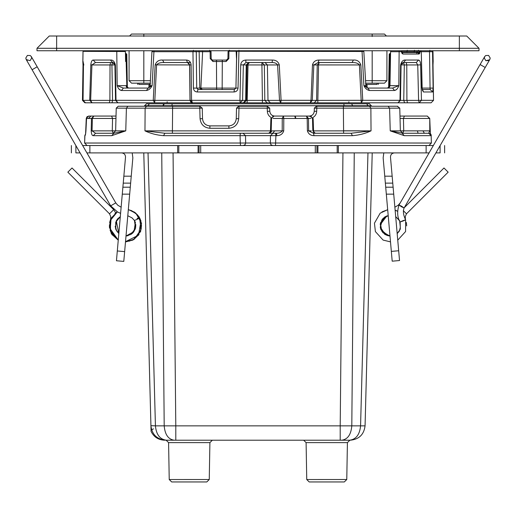 <?xml version="1.0" encoding="UTF-8"?>
<svg xmlns="http://www.w3.org/2000/svg" width="516" height="516" viewBox="0 0 516 516"><rect width="100%" height="100%" fill="white"/><g stroke="black" fill="none" stroke-linecap="round" stroke-linejoin="round"><path stroke-width="0.77" d="M429.093 152.897L86.907 152.897M80.103 152.897L75.891 152.897C69.918 152.897 69.918 152.897 75.891 152.897L75.891 145.531C69.918 145.531 69.918 145.531 75.891 145.531M440.109 145.531C446.082 145.531 446.082 145.531 440.109 145.531L440.109 152.897C446.082 152.897 446.082 152.897 440.109 152.897L435.897 152.897M316.934 152.897L316.934 145.531L199.066 145.531L199.066 152.897M433.343 145.531L337.193 145.531L337.193 152.897M178.807 152.897L178.807 145.531L82.657 145.531M122.279 194.145L129.677 194.145L123.788 261.399L116.448 260.761L125.511 157.174C125.453 154.606 124.15 153.188 121.602 152.897M122.885 187.198L130.284 187.198L129.677 194.145L130.638 183.128L123.24 183.128L123.853 176.182L131.245 176.182L132.851 157.812L132.193 152.897M130.638 183.128L131.245 176.182M394.398 152.897C391.85 153.188 390.548 154.606 390.489 157.174L399.532 260.535L392.192 261.18L386.323 194.145L393.721 194.145M383.807 152.897L383.149 157.812L384.755 176.182L392.147 176.182L392.76 183.128L385.362 183.128L386.323 194.145L385.716 187.198L393.115 187.198M384.755 176.182L385.362 183.128M153.594 358.252L148.034 152.897L155.432 425.861L150.924 425.661M165.655 440.206C164.481 440.206 164.481 440.206 165.655 440.206C164.481 440.206 164.481 440.206 165.655 440.206L166.3 440.206L165.655 440.206C156.948 439.329 152.033 434.543 150.93 425.861C151.111 432.943 151.111 432.943 150.93 425.861L143.783 152.897M149.253 361.948L151.072 431.376C153.826 436.988 158.328 439.935 164.572 440.206M173.06 152.897L175.795 425.861L164.198 425.861L161.747 152.897M372.217 152.897L365.07 425.861L360.568 425.861L367.966 152.897M354.253 152.897L351.802 425.861L340.205 425.861L342.94 152.897M174.137 440.206C168.255 439.329 164.946 434.543 164.198 425.861L155.432 425.861C156.251 434.543 159.87 439.329 166.3 440.206L350.345 440.206C359.052 439.329 363.967 434.543 365.07 425.861M346.771 479.512L344.314 481.95L309.2 481.95L306.743 479.538L346.771 479.512L347.416 442.618L349.874 440.206L340.205 440.206L340.205 425.861L175.795 425.861L175.795 440.206L166.126 440.206L168.584 442.618L169.229 479.538L209.257 479.519L209.902 442.618L168.584 442.618M303.64 440.206L306.098 442.618L306.743 479.538M212.36 440.206L209.902 442.618M209.257 479.519L206.8 481.95L171.686 481.95L169.229 479.538M315.295 152.897L315.295 145.531L338.341 145.531L338.341 152.897M177.659 152.897L177.659 145.531L200.705 145.531L200.705 152.897M115.958 118.454L115.977 117.771L115.958 118.454L112.553 118.454L111.591 116.068L116.023 116.061L116.152 111.282L115.977 117.771M86.553 118.454L85.946 130.864C85.682 134.089 85.334 135.689 84.908 135.669L84.618 143.029L84.805 135.65L85.527 133.979M271.532 118.435L270.887 118.454L271.597 117.771C268.959 116.41 267.54 114.242 267.333 111.282L267.256 108.154L238.979 108.154L238.702 118.712C237.966 124.504 234.69 127.691 228.885 128.278L209.889 128.278C204.078 127.691 200.808 124.504 200.066 118.712L199.789 108.154L145.125 108.166L144.964 130.864L164.856 133.257L172.396 133.257L164.888 133.257L163.553 135.669C156.87 135.166 150.672 133.56 144.964 130.864L271.203 130.89M118.686 108.154L116.229 108.154L118.196 106.244L146.409 106.244L145.125 108.166L116.229 108.154L115.636 130.864L113.185 133.257L112.275 130.864L125.762 130.864L111.753 135.669L93.254 135.669C92.093 135.695 91.403 134.089 91.197 130.864L91.474 118.474L92.364 118.454L92.074 130.864L112.275 130.864L112.553 118.454L92.364 118.454L93.828 116.068L111.591 116.068L88.713 116.068L86.288 118.474L88.423 118.48L90.822 116.068M272.777 145.531L271.023 144.79L270.326 143.009L240.275 143.029L240.088 135.663L245.493 135.644L270.507 135.644L270.326 143.009L272.055 142.99M272.687 130.864L282.207 130.864L282.252 118.454L283.787 118.474L283.729 130.864C282.658 134.089 280.291 135.689 276.628 135.669L270.507 135.644L275.912 135.663L275.66 133.257L272.958 133.257L276.37 133.257L276.918 135.663M422.172 116.068L404.409 116.068L403.447 118.454L403.725 130.864L429.789 130.864L429.744 118.454L430.383 133.883M400.023 117.771L399.848 111.282L399.977 116.068L427.287 116.068L429.447 118.454L400.042 118.454L400.023 117.771L400.042 118.454L401.925 118.409M428.938 145.531L431.402 143.022L431.163 135.65M270.326 143.009L431.382 143.029L431.17 135.663L404.247 135.669L390.238 130.864L403.725 130.864L402.815 133.257L390.238 130.864L389.593 108.166L399.771 108.154L400.364 130.864L402.815 133.257L402.106 133.147M312.825 130.89L371.036 130.864C365.328 133.56 359.13 135.166 352.447 135.669L314.27 135.669C310.767 135.695 308.478 134.089 307.394 130.864L307.194 118.474L308.471 118.454L308.658 130.864L311.348 130.864M351.144 133.257L343.604 133.257L343.385 108.154L370.875 108.166L371.036 130.864L351.112 133.257L313.476 133.257L308.658 130.864L307.394 130.864M313.954 112.785L314.244 111.282L316.695 111.282C316.495 114.242 315.076 116.41 312.438 117.771L313.141 118.454L312.502 118.435M240.52 145.531L240.275 143.029L245.674 143.009L245.493 135.644L243.042 133.257L270.403 133.257L269.726 133.257L272.074 130.864M397.314 106.244L399.771 108.154L397.314 108.154M202.949 120.97L202.524 118.712C203.007 122.866 205.316 125.253 209.444 125.872L209.889 125.885C205.516 125.465 203.059 123.072 202.524 118.712L202.246 108.154L199.789 108.154L199.789 106.244L202.246 108.154M209.889 128.278L209.889 125.885L228.885 125.885C233.258 125.465 235.709 123.072 236.251 118.712L238.702 118.712M236.528 108.154L238.489 106.244L238.979 106.244L238.979 108.154L236.528 108.154L236.251 118.712C235.767 122.866 233.458 125.253 229.323 125.872L228.885 125.885L228.885 128.278M310.884 118.454L308.471 118.454L306.504 116.068L307.194 118.474L295.81 118.48L295.275 116.068L309.329 116.068C312.245 115.784 313.883 114.191 314.244 111.282L314.321 108.154L316.779 108.154L316.695 111.282M311.471 116.519L308.233 116.068M309.329 116.068L308.62 116.068M275.796 116.068L273.557 116.061L275.409 116.068L273.983 116.068L271.532 118.454L271.203 130.864L268.752 133.257M275.409 116.068L295.275 116.068M274.699 116.068C271.784 115.784 270.152 114.191 269.791 111.282L269.707 108.154L267.256 108.154L267.256 106.244L269.707 108.154M267.333 111.282L269.791 111.282M273.557 116.061L272.558 116.519M116.023 116.061L111.591 116.068L116.023 116.068M118.196 106.244L118.686 106.244M113.83 133.257L125.762 130.864L126.407 108.166L127.897 106.244L121.995 106.244M314.321 108.154L316.289 106.244L397.804 106.244M344.14 130.838L365.902 130.864M316.779 106.244L316.779 108.154L343.385 108.154L343.385 106.244M238.979 106.244L267.256 106.244M146.409 106.244L199.789 106.244M171.86 130.838L150.098 130.864M391.65 130.864L390.509 130.838M351.351 105.722L349.584 105.722M345.643 105.716L343.933 105.716L343.933 106.244M371.256 105.716L369.475 103.787L366.618 103.787L368.108 105.728L368.863 105.722M163.088 106.244L163.095 105.728L172.067 105.716L368.108 105.728L368.114 106.244L368.108 105.728L371.443 105.716M144.557 105.716L146.525 103.787L164.378 103.787L163.095 105.728L144.557 105.716L144.551 106.244M168.126 105.716L170.125 105.716M147.137 105.722L145.983 105.722M164.378 103.787L366.618 103.787M163.553 135.669L240.088 135.663L240.34 133.257L243.042 133.257L164.888 133.257M274.712 130.864L272.674 133.257L275.66 133.257L269.726 133.257M272.958 133.257L270.507 135.644M283.729 130.864L282.207 130.864C281.13 132.477 279.182 133.27 276.37 133.257M113.185 133.257L95.576 133.257L92.074 130.864L91.197 130.864M93.254 135.669L95.576 133.257L98.362 133.257M113.817 133.257L111.753 135.669M84.83 135.663L85.514 134.018M85.591 134.018L84.908 135.669M240.166 133.96L240.34 133.257M418.121 133.257L420.527 133.251M431.17 135.663L428.725 133.257L402.183 133.257L404.247 135.669M417.392 130.864L418.095 133.257L424.365 133.257L422.997 130.864M429.789 130.864L428.648 133.257M343.604 133.257L351.112 133.257L352.447 135.669M313.476 133.257L314.07 135.663M430.589 134.347L430.08 130.858L429.744 118.454L427.287 116.068M295.81 118.48L295.358 118.48L294.829 116.068M93.828 116.068L91.474 118.474L88.526 118.48L90.919 116.068M240.275 143.029L84.618 143.029L87.062 145.531M245.674 143.009L244.977 144.79L243.23 145.531M275.912 135.663L275.48 145.531M129.077 50.742L129.077 80.702L131.535 83.16L150.272 83.16M366.882 84.437L377.093 84.437C378.738 84.437 378.738 84.437 377.093 84.437L377.093 83.211C378.738 83.211 378.738 83.211 377.093 83.211L365.728 83.16L384.465 83.16L386.923 80.702L365.599 80.702M150.401 80.702L129.077 80.702M386.923 80.702L386.923 50.742M129.568 36.01L131.535 34.05L384.465 34.05L386.432 36.01M403.331 210.683L406.479 213.824L448.152 172.157L443.979 167.984L404.247 207.722M401.551 206.787L404.105 207.967L489.807 59.527L490.2 58.056L488.6 55.431L485.717 55.541L484.705 56.579L484.305 58.056L485.782 60.611M489.807 59.527L490.2 58.056M489.639 59.785L485.904 60.675L488.787 60.572L489.781 59.572M485.208 67.486L480.106 64.539L398.997 205.02C396.914 211.824 397.294 217.475 400.126 221.977L402.564 220.854C406.182 219.539 406.389 219.571 403.183 220.958L400.126 221.977L400.313 229.123L397.178 233.651M67.848 172.157L109.521 213.824L113.694 209.657L72.021 167.984L67.848 172.157M111.753 207.722L26.193 59.527L25.8 58.056L27.4 55.431L30.283 55.541L31.276 56.541L31.695 58.056L30.096 60.675L26.193 59.527M120.602 213.334L117.545 211.999L110.669 205.839L115.771 202.898L37.191 66.79L32.089 69.737M27.206 60.566L26.219 59.572L25.8 58.056M31.695 58.056L30.096 60.675M149.118 84.437L138.907 84.437L138.907 83.211L150.266 83.211M138.907 83.211C137.262 83.211 137.262 83.211 138.907 83.211M138.907 84.437C137.262 84.437 137.262 84.437 138.907 84.437M56.637 36.01L49.272 36.01L36.991 48.291L56.637 48.291L56.637 36.01L49.272 36.01L36.991 48.291L56.637 48.291L56.637 36.01L459.363 36.01L459.363 48.291L56.637 48.291L56.637 50.742L36.991 50.742L36.991 48.291L36.991 50.742L459.363 50.742L459.363 48.291L479.009 48.291L479.009 50.742L459.363 50.742L459.363 48.291L479.009 48.291L479.009 50.742L56.637 50.742L56.637 48.291L459.363 48.291L459.363 36.01L56.637 36.01M466.728 36.01L459.363 36.01L466.728 36.01L479.009 48.291L466.728 36.01M125.414 51.536L125.091 50.742M125.594 61.514L125.42 51.755M125.44 52.845L125.536 58.631M128.471 88.068L126.014 85.656L126.614 87.217M125.936 53.69L126.852 86.74L126.446 87.004L127.691 87.946L126.852 86.74L127.355 87.488L126.775 54.174L125.446 53.212M151.943 85.727L150.15 85.746L152.104 85.656L148.04 88.068L123.376 88.068L117.177 85.656L126.504 85.656M390.554 53.212L389.715 53.69L389.148 86.74L388.645 87.488L389.225 54.174L388.645 87.488L388.309 87.946L389.554 87.004L389.986 85.656L398.823 85.656C397.913 88.468 396.482 90.081 394.527 90.5L392.624 88.068L367.96 88.068L363.896 85.656L365.85 85.74L364.057 85.727M389.432 87.165L388.987 87.572M401.88 52.574L417.612 52.574L418.96 54.032L403.099 54.032L402.151 53.632L401.532 51.703L390.58 51.703L389.986 85.656L389.496 85.656L389.148 86.74L389.554 87.004L388.355 87.926M388.309 87.946L389.387 87.217M394.405 85.746L389.986 85.656L387.529 88.068M365.58 83.65L367.057 85.108L367.108 88.068L367.057 85.108L365.831 85.108M150.169 85.108L148.943 85.108L148.892 88.068L148.943 85.108L150.42 83.65M125.414 51.516L83.037 51.355M429.873 50.252L429.518 51.703L432.556 51.71L433.105 88.094L432.666 91.971L423.475 91.971L421.978 88.094L421.288 51.697L420.766 50.742M419.972 52.245L419.598 53.638C418.831 52.329 417.954 52.097 416.967 52.942L417.147 52.245L419.972 52.245L419.514 50.742M418.96 54.032L419.598 53.638M369.514 90.5L367.96 88.068L369.514 90.5L394.527 90.5L369.514 90.5C367.076 90.081 365.205 88.468 363.896 85.656L362.051 51.477L236.728 51.278L236.883 50.742M238.96 50.252L238.031 88.094C237.753 90.461 236.418 91.751 234.038 91.971L197.157 91.971C194.906 91.751 193.661 90.461 193.423 88.094L192.971 51.71L196.267 51.703L196.706 88.094L193.423 88.094M153.936 51.664L151.949 51.652L153.936 51.71L152.104 85.656C150.795 88.468 148.924 90.081 146.486 90.5L121.473 90.5C119.519 90.081 118.087 88.468 117.177 85.656L116.764 50.742M83.231 61.991L82.895 61.043L83.457 65.029L83.063 100.317L85.501 102.807L418.824 102.807M83.386 100.381L89.7 100.317L90.816 64.861C91.171 61.656 91.958 60.049 93.183 60.049L95.486 62.533L112.456 62.533L113.965 63.049L114.913 64.945L110.398 60.049C112.772 59.746 114.436 61.352 115.378 64.861L114.913 64.945L115.532 100.394L116.01 100.317L112.546 100.394L112.011 102.807L111.417 102.807M189.585 64.945L155.161 64.861C156.535 61.352 159.018 59.746 162.605 60.049L186.489 60.049C189.256 60.301 190.791 61.907 191.107 64.861L189.585 64.932C188.921 63.087 188.224 62.288 187.489 62.533L189.656 64.906M245.7 64.945L240.727 64.861C241.088 61.907 242.772 60.301 245.777 60.049L272.364 60.049C275.95 60.043 278.253 61.649 279.285 64.861L281.078 100.317L311.019 100.317L312.47 64.861C313.444 61.656 315.624 60.049 319.011 60.049L353.395 60.049C356.988 59.746 359.471 61.352 360.839 64.861L362.754 100.317L399.99 100.317L400.468 100.394L399.99 100.317L398.01 102.807L400.468 100.394L406.911 100.381L406.769 64.945L404.305 64.945L403.751 100.381L404.583 102.807M403.544 62.533L402.074 63.017L401.087 64.945L403.544 62.533L404.305 64.945L400.622 64.861C401.571 61.352 403.228 59.746 405.602 60.049L403.544 62.533L416.296 62.533L417.747 64.945L406.769 64.945L406.202 62.533M405.602 60.049L418.541 60.049C419.753 60.301 420.443 61.907 420.611 64.861L417.747 64.945L418.592 100.394L421.456 100.317L419.185 102.807L431.079 102.807L433.524 100.349L432.692 50.858M401.577 52.393L402.151 53.632M83.444 64.99L83.005 65.022L82.844 61.733M119.428 89.545L121.473 90.5L146.486 90.5L148.04 88.068L149.279 87.481L150.15 85.746M394.527 90.5L396.572 89.545M363.741 51.452L362.051 51.477L361.903 50.742M432.995 64.797L433.537 100.323L421.456 100.317L420.611 64.861M401.087 64.945L400.468 100.394M312.47 64.861L313.831 64.945L318.153 62.533L352.06 62.533C355.756 62.442 358.201 63.242 359.4 64.945L360.839 64.861M318.611 62.533L317.837 100.394L362.754 100.317L361.297 102.807L359.4 64.945L317.23 64.919M317.837 102.807L314.16 102.807L317.837 102.807L317.837 100.394L316.611 100.414M314.16 102.807L316.611 100.381L317.23 64.945L313.831 64.945L312.303 100.381L316.031 100.381M311.019 100.317L312.303 100.381L310.277 102.807L311.019 100.317M279.504 100.381L277.589 64.945L267.398 64.945L267.998 100.381L279.504 100.381L280.756 102.807L281.078 100.317L279.504 100.381M279.285 64.861L277.589 64.945C276.608 63.339 274.802 62.533 272.164 62.533L272.364 60.049M270.397 102.807L262.418 102.807L270.397 102.807L267.998 100.381L262.418 100.394L261.922 64.945L264.321 64.945L264.818 100.394L267.211 102.807M264.998 62.533L267.398 64.945L264.321 64.945L261.922 62.533L261.922 64.945L248.035 64.945L247.164 100.394L246.442 100.407L247.061 64.945L249.512 62.533M248.035 62.533L248.035 64.945L247.061 64.926M191.107 64.861L191.546 100.317L192.468 102.807L190.088 100.394L191.546 100.317L242.578 100.394L240.198 102.807L242.262 102.807L240.198 102.807L239.946 100.317L240.727 64.861M117.9 102.807L116.01 100.317L190.011 100.394L189.585 64.932M112.456 62.533L111.927 64.945L110.024 64.945L109.889 100.381L112.546 100.394L111.927 64.945L114.913 64.945L115.532 100.394L117.99 102.807M90.816 64.861L91.919 64.945L90.655 100.381L109.889 100.381L109.36 102.807L114.139 102.807M89.7 100.317L90.655 100.381L92.041 102.807L89.7 100.317M83.457 65.029L83.882 64.945L83.444 64.887L83.044 100.323L85.501 102.807L84.921 102.807L82.476 100.323L83.018 65.029L82.463 100.323L84.734 102.684M112.546 100.388L115.532 100.394M83.044 100.362L82.463 100.323M418.541 60.049L416.296 62.533M110.553 62.533L110.024 64.945L91.919 64.945L95.486 62.533M155.161 64.861L153.246 100.317L154.703 102.807L156.6 64.945C157.812 63.242 160.257 62.436 163.94 62.533L187.489 62.533L186.489 60.049M190.514 62.533L187.489 62.533M163.94 62.533L162.605 60.049M248.622 62.533L246.235 64.945L245.635 100.381L242.578 100.394L243.352 64.945L245.951 62.533L272.164 62.533M245.951 62.533L245.777 60.049M353.395 60.049L352.06 62.533M318.153 62.533L319.011 60.049M243.984 102.807L243.255 102.807L245.635 100.381L246.442 100.381L243.984 102.807M407.479 102.807L406.911 100.381L418.592 100.394L419.185 102.807M262.418 102.807L262.418 100.394L247.164 100.394L247.164 102.807M392.624 88.068L398.823 85.656L399.139 50.742M433.105 88.094L430.067 88.094L430.234 89.545L432.666 91.971M209.58 51.703L202.614 51.703L200.892 88.088L216.617 88.107L216.468 61.514L212.947 61.514L210.231 58.618L210.122 51.69L202.614 51.703L202.311 50.742M238.031 88.094L235.928 88.094L234.367 89.545L234.038 91.971M236.818 50.742L235.928 88.094L236.728 51.278M236.502 58.366L236.135 51.213L236.663 51.213M82.831 61.694L83.031 51.361L82.895 61.043M83.018 52.129L83.044 51.187M433.169 61.694L432.976 51.703L432.556 51.71L432.176 50.742M83.399 63.939L83.011 65.022L82.844 61.92L83.302 62.694M236.244 50.742L236.135 51.213L228.949 51.219L228.84 58.618L226.124 61.514L222.299 61.514L222.157 88.107L216.617 88.107L216.617 89.545M235.857 88.101L222.157 88.107L222.157 89.545M235.857 88.088L234.367 89.545L198.002 89.545L196.706 88.094L199.776 88.088L199.157 51.703L196.267 51.703L195.899 50.742M422.333 89.545L430.234 89.545M414.458 50.252L414.219 51.219L417.16 51.219L417.147 52.245L414.219 52.245L414.219 51.219L406.989 51.226L406.982 52.245L414.219 52.245L414.206 52.574M229.517 50.252L229.136 51.219M154.155 50.742L153.936 51.71L192.971 51.71L193.519 50.252M83.734 64.042L83.386 63.455M433.124 62.081L432.995 65.029M123.376 88.068L121.473 90.5M422.165 89.79L423.475 91.971M198.002 89.545L197.157 91.971M418.444 50.252L418.076 51.168L417.16 51.219L417.289 50.742M418.076 51.168L421.12 51.71M401.532 51.71L401.396 50.742M390.58 51.703L390.954 50.742M210.676 50.742L211.05 51.703L210.122 51.69L209.58 50.252M210.231 58.618L211.173 58.631L211.747 59.766M211.173 58.631L211.05 51.703L211.173 58.631L211.495 59.514L212.644 60.075L211.495 59.514M212.947 61.514L212.644 60.075L216.468 60.075L216.468 61.514L222.299 61.514L222.299 60.075L216.468 60.075M226.124 61.514L226.453 60.075L222.299 60.075M228.969 50.362L228.949 51.219L228.046 51.703L228.42 50.742M227.924 58.631L228.046 51.703L227.924 58.631L227.601 59.514L226.453 60.075L227.924 58.631L228.84 58.618M389.715 53.69L389.225 54.174L389.715 53.69M389.496 85.656L390.064 53.69M389.225 54.174L390.535 54.174M126.852 86.74L126.285 54.174L126.775 54.174M125.465 54.174L126.285 54.174L126.285 53.69M89.874 145.531L89.874 152.897M426.126 152.897L426.126 145.531M124.646 251.615L117.306 250.976M398.675 250.75L391.334 251.395M317.914 145.531L317.914 152.897M198.086 145.531L198.086 152.897M341.863 440.206C347.745 439.329 351.054 434.543 351.802 425.861L360.568 425.861C359.749 434.543 356.13 439.329 349.7 440.206M172.615 106.244L172.396 133.257M270.403 133.257L270.887 118.454M388.103 106.244L389.593 108.166L370.875 108.166L369.591 106.244M295.816 118.48L283.787 118.474L283.426 116.068L282.252 118.454L273.151 118.454M313.141 118.454L313.625 133.257M202.524 118.712L200.066 118.712M359.846 130.864L359.097 130.864M156.155 130.864L156.903 130.864M351.622 103.787L352.912 106.244M172.067 106.244L172.067 103.787M147.892 105.728L149.382 103.787M163.133 105.251L163.475 104.355M343.933 105.716L343.933 103.787M347.416 442.618L306.098 442.618M143.816 83.16L143.816 50.742M372.184 50.742L372.184 83.16M143.816 36.501L143.816 34.05M372.184 34.05L372.184 36.501M397.165 233.535L399.468 230.942M401.422 206.716L398.997 205.02L401.558 206.2L404.105 207.967C402.835 211.199 403.338 215.159 405.621 219.835L405.595 231.523L397.746 240.159M137.062 218.474L139.539 217.539L137.508 219.184L134.424 220.474M110.998 232.839L111.456 233.69M93.183 60.049L110.398 60.049M115.378 64.861L116.01 100.317M399.99 100.317L400.622 64.861M416.554 53.135L417.541 52.58M82.844 61.636L82.85 61.191M190.088 100.394L189.656 64.945M422.153 88.094L430.067 88.094L429.518 51.703L421.295 51.703L422.153 88.081L422.546 90.165L422.172 89.823M198.795 50.742L199.157 51.703L202.614 51.703M202.24 89.545L200.892 88.088L199.776 88.088L201.201 89.545M407.227 50.252L406.989 51.226L401.764 51.226M401.835 52.245L406.982 52.245L406.976 52.574M83.037 51.361L83.237 50.742L83.031 51.361M348.861 102.807L348.861 101.762M167.139 101.762L167.139 102.807M401.951 52.58L403.099 54.032M444.624 152.897L444.624 145.531M71.376 145.531L71.376 152.897M153.484 428.854L151.575 429.815M310.045 116.068L312.502 118.454L312.825 130.864L315.282 133.257M85.579 134.083L86.256 118.467L86.972 116.79L88.713 116.068M344.127 130.8L359.471 130.8M431.189 135.656C431.505 134.702 430.686 133.902 428.738 133.257C430.686 133.902 431.505 134.702 431.189 135.656M404.409 116.068L399.977 116.068M431.402 143.022L428.951 145.531L431.402 143.022M84.598 143.022L87.049 145.531M399.436 230.794L400.326 227.285L399.597 220.609M386.4 235.141L389.638 235.973M397.494 211.212L395.133 210.315M397.494 211.121L395.121 210.154M390.502 241.869L383.117 240.088L375.39 231.581L374.448 223.196L380.176 213.173L387.69 209.696L381.956 211.908M384.801 216.991L382.072 219.635M380.408 227.911L380.653 228.814M382.762 232.516L383.169 232.942M385.258 234.548L387.826 235.638M388.213 215.72L383.981 217.868L381.569 220.48M406.479 213.824L405.299 216.526L405.363 219.171M399.687 220.854L395.695 216.675L399.668 220.784M384.975 216.836L380.292 223.621M380.337 227.717L380.956 229.652L388.142 235.722M388.167 235.728L389.986 235.96L382.608 232.355M399.732 220.958L395.682 216.572M386.955 215.914L385.136 216.778L380.402 223.325L381.808 231.233L389.522 235.96M397.172 233.619L399.249 231.207M386.826 215.959L380.15 224.789M399.584 220.577L395.688 216.662M386.452 216.101L382.943 218.487L380.253 227.053L385.278 234.574M406.673 225.905L406.382 222.506M394.863 207.206L398.223 205.22L400.229 202.898M480.106 64.539L484.698 56.579L480.106 64.539M389.993 236.051L384.82 234.38L380.776 229.414L380.402 223.022L384.646 217.049L388.2 215.578M118.835 233.535L116.564 230.794L115.674 227.285L116.384 220.732M115.719 212.811L113.694 209.657M112.107 234.425L118.267 239.966L110.16 230.549L111.101 218.236L117.235 211.837L114.933 213.547M129.722 210.154L131.703 210.825L135.966 213.527M141.403 223.293L141.223 228.711M134.457 238.96L129.103 241.217M118.261 240.069L109.495 227.82M109.444 227.395L110.231 220.79M130.109 210.27L134.07 211.966L138.81 216.423M140.236 218.926L140.7 230.781M133.973 239.263L126.93 241.585M109.598 227.562L110.489 220.01M128.542 209.735L131.69 210.683L137.482 214.869M141.532 225.576L140.436 231.549M126.304 241.785L125.504 241.81M118.254 240.114L111.146 232.832M109.502 225.421L111.03 218.687M130.226 210.341L130.625 210.476M133.347 211.689L136.463 213.927M139.062 234.438L133.657 239.624M127.787 215.72L132.019 217.868L134.431 220.48L135.56 228.188L130.954 234.432L126.014 235.986L127.729 235.754M118.828 233.555L115.829 229.485L115.7 222.222L120.312 216.662M134.502 220.519L135.411 222.602L133.947 231.62L126.014 236.012M118.828 233.574L116.313 220.854M109.618 222.506L110.637 219.171M134.044 211.908L135.824 213.173L141.552 223.196L140.61 231.581L132.883 240.088L125.498 241.869M118.254 240.159L111.785 234.29L109.328 225.905M109.521 213.824L110.701 216.526L110.637 219.21M111.462 233.735L112.32 235.044M117.422 219.139L120.305 216.675L116.719 220.139M115.558 228.543L116.261 220.971L117.99 218.436M135.347 228.814L133.238 232.516M132.831 232.942L130.742 234.548M128.174 235.638L126.014 235.973M116.074 229.91L115.158 226.234M117.732 218.771L120.164 216.746M135.785 224.537L135.592 227.911M128.316 209.657L132.735 211.463L137.159 214.553L139.533 217.533L141.055 229.497L134.108 239.347L125.504 241.791M118.274 239.921L110.611 231.665L110.321 220.5L117.306 211.876M129.742 210.16L135.605 213.243M139.488 217.7L140.971 220.99L138.514 235.212L125.517 241.669M121.137 207.206L117.777 205.22L115.771 202.898M37.191 66.79L31.302 56.579M378.325 83.211L378.325 84.437M137.675 83.211L137.675 84.437M401.79 51.445L401.958 52.587M151.936 51.652L150.137 85.74M363.793 50.742L365.863 85.74M113.301 62.675L113.926 63.023M317.23 64.945L319.688 62.533M192.468 102.807C191.681 103.297 190.862 102.484 190.011 100.368M365.85 85.746L366.734 87.507M151.949 51.652L152.317 50.742M83.224 61.939L83.444 64.887M82.844 61.036L83.205 62.023M367.96 88.068L366.721 87.481M421.288 51.697L420.914 50.742M401.571 50.742L401.783 51.394M432.976 51.703L432.602 50.742M226.453 60.075L227.601 59.514M126.446 87.004L127.691 87.946L126.446 87.004M431.079 102.807L433.537 100.349"/></g></svg>
